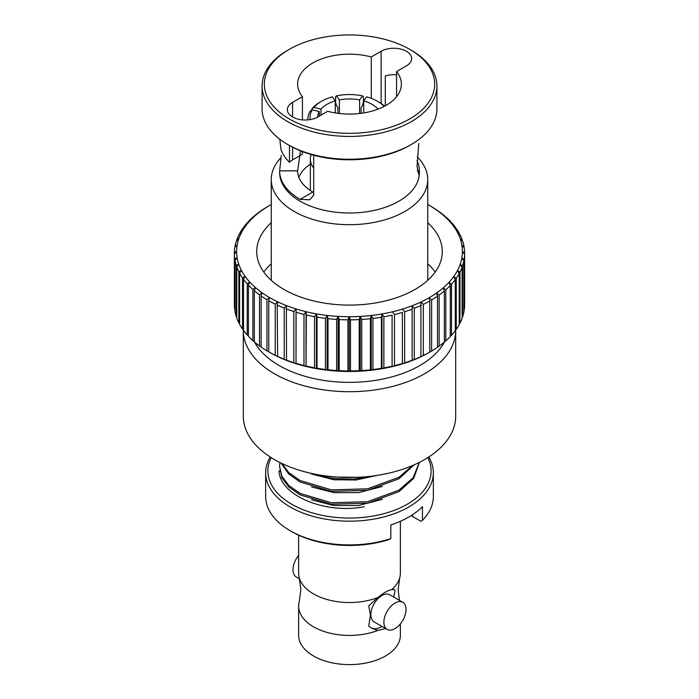 <?xml version="1.0" encoding="UTF-8"?>
<svg xmlns="http://www.w3.org/2000/svg" width="699" height="699" viewBox="0 0 699 699"><rect width="100%" height="100%" fill="white"/><g stroke="black" fill="none" stroke-linecap="round" stroke-linejoin="round"><path stroke-width="1.05" d="M298.639 535.181L298.639 573.171A50.861 29.367 0 0 0 299.286 577.846A50.861 29.367 0 0 0 313.536 593.932A50.861 29.367 0 0 0 377.932 597.514L368.749 605.797L370.426 614.954L368.749 626.042L371.859 628.34L377.932 630.402L385.464 628.628M393.729 597.077L395.066 590.603L394.219 589.615L391.676 589.589A50.861 29.367 0 0 0 399.714 577.846A50.861 29.367 0 0 0 400.361 573.171L400.361 521.297M299.286 577.846L300.876 589.615L299.286 601.376A50.861 29.367 0 0 0 298.639 606.05L298.639 635.251A50.861 29.367 0 0 0 313.536 656.011A50.861 29.367 0 0 0 368.967 662.381A50.861 29.367 0 0 0 400.361 635.251L400.361 623.875M298.639 606.05A50.861 29.367 0 0 0 313.536 626.82A50.861 29.367 0 0 0 377.932 630.402M391.676 589.589C387.98 590.323 383.401 592.962 377.932 597.514M419.33 462.38L413.188 477.592L398.963 490.165L367.604 501.69L331.396 502.764L300.037 493.389L288.766 485.429L281.942 476.36L279.556 466.425L281.942 477.845L288.766 486.915L300.037 494.875L331.396 504.25L367.604 503.184L398.963 491.65L413.703 478.369L419.435 462.336M279.556 466.425L279.923 462.511M281.12 463.105L288.766 474.027L300.037 481.987L331.396 491.362L367.604 490.296L398.963 478.763L414.149 464.835M412.559 465.525L398.963 477.277L367.604 488.802L331.396 489.877L300.037 480.501L288.783 472.559L281.95 463.498M298.639 555.347A15.649 9.035 120 0 0 296.227 576.92L299.548 578.842M394.952 603.071A15.649 9.035 120 0 0 384.73 616.868A15.649 9.035 120 0 0 387.124 629.406A15.649 9.035 120 0 0 394.952 628.628A15.649 9.035 120 0 0 405.175 614.84A15.649 9.035 120 0 0 402.773 602.302A15.649 9.035 120 0 0 394.952 603.071M402.773 602.302L389.736 594.77A15.649 9.035 120 0 0 381.907 595.539A15.649 9.035 120 0 0 371.685 609.336A15.649 9.035 120 0 0 374.087 621.874L387.124 629.406M371.178 627.92A22.359 12.905 120 0 0 381.907 626.575A22.359 12.905 120 0 0 382.065 626.487M395.066 590.603A22.359 12.905 120 0 0 393.825 589.44M357.774 477.312L331.396 476.989L322.361 475.469M307.28 472.445L331.396 478.474L353.266 479.164L375.459 475.643M311.562 474.018L333.939 479.767L356.079 479.995L377.897 475.268M311.562 486.906L333.939 492.655L358.701 492.585L382.37 486.452M311.562 499.794L333.939 505.543L358.701 505.473L382.37 499.339M254.55 342.073A99.494 57.44 0 0 0 279.146 365.533A99.494 57.44 0 0 0 444.66 341.68M455.696 329.823A106.196 61.311 180 0 1 455.696 330.391A106.196 61.311 180 0 1 390.138 387.036A106.196 61.311 180 0 1 274.41 373.747A106.196 61.311 180 0 1 243.304 330.391A106.196 61.311 180 0 1 243.304 329.683M243.304 330.391L243.304 416.185A106.196 61.311 0 0 0 274.41 459.54A106.196 61.311 0 0 0 390.138 472.839A106.196 61.311 0 0 0 455.696 416.185L455.696 330.391M252.889 340.631L252.889 289.517A115.143 66.475 180 0 1 248.425 285.192L248.425 336.306A115.143 66.475 0 0 0 252.889 340.631L254.314 341.601A99.494 57.44 0 0 0 254.314 341.628M263.803 272.068A92.784 53.57 180 0 1 271.247 263.82M427.753 222.745A92.784 53.57 180 0 1 442.284 251.526A92.784 53.57 180 0 1 380.64 301.985A92.784 53.57 180 0 1 277.625 285.402A92.784 53.57 180 0 1 256.716 251.526A92.784 53.57 180 0 1 271.247 222.745M427.753 263.82A92.784 53.57 180 0 1 435.197 272.068M431.615 299.958L431.615 351.073L429.125 352.506L429.789 352.113L429.789 300.998L429.125 297.739L431.615 299.958A115.143 66.475 180 0 0 437.495 296.227L436.595 293.012L439.129 295.083L439.129 346.197A115.143 66.475 0 0 0 444.346 342.161L444.346 291.046A115.143 66.475 180 0 1 439.129 295.083M429.431 352.331A112.906 65.182 180 0 1 429.335 352.383L429.125 352.506A112.906 65.182 180 0 1 420.903 356.787L420.903 302.02L423.306 304.38L423.306 355.494L420.903 356.787A112.906 65.182 180 0 1 411.982 360.588A112.906 65.182 180 0 1 402.467 363.864A112.906 65.182 180 0 1 392.436 366.582A112.906 65.182 180 0 1 381.995 368.723A112.906 65.182 180 0 1 371.239 370.26A112.906 65.182 180 0 1 360.273 371.178A112.906 65.182 180 0 1 349.203 371.475A112.906 65.182 180 0 1 338.141 371.152A112.906 65.182 180 0 1 327.184 370.19A112.906 65.182 180 0 1 316.446 368.626A112.906 65.182 180 0 1 306.022 366.451A112.906 65.182 180 0 1 296.018 363.698A112.906 65.182 180 0 1 286.529 360.396A112.906 65.182 180 0 1 277.643 356.577A112.906 65.182 180 0 1 269.665 352.383A112.906 65.182 180 0 1 269.456 352.27L266.966 350.819L266.966 299.705A115.143 66.475 180 0 1 261.12 295.965L261.12 347.08A115.143 66.475 0 0 0 266.966 350.819M431.615 351.073A115.143 66.475 0 0 0 437.495 347.342L437.495 296.227M439.129 346.197L437.495 347.22M271.247 204.536A112.906 65.182 0 0 0 269.875 205.314A112.906 65.182 0 0 0 269.665 205.436A112.906 65.182 0 0 0 262.405 210.041A112.906 65.182 0 0 0 255.782 215.17A112.906 65.182 0 0 0 250.067 220.648A112.906 65.182 0 0 0 245.305 226.424A112.906 65.182 0 0 0 241.539 232.444A112.906 65.182 0 0 0 238.822 238.647A112.906 65.182 0 0 0 237.171 244.973A112.906 65.182 0 0 0 236.594 251.36A112.906 65.182 0 0 0 237.11 257.748A112.906 65.182 0 0 0 238.708 264.082A112.906 65.182 0 0 0 241.373 270.286A112.906 65.182 0 0 0 245.078 276.315A112.906 65.182 0 0 0 249.788 282.108A112.906 65.182 0 0 0 255.458 287.604A112.906 65.182 0 0 0 262.038 292.75A112.906 65.182 0 0 0 269.456 297.503A112.906 65.182 0 0 0 277.643 301.811A112.906 65.182 0 0 0 286.529 305.638A112.906 65.182 0 0 0 296.018 308.941A112.906 65.182 0 0 0 306.022 311.684A112.906 65.182 0 0 0 316.446 313.86A112.906 65.182 0 0 0 327.184 315.424A112.906 65.182 0 0 0 338.141 316.385A112.906 65.182 0 0 0 349.203 316.717A112.906 65.182 0 0 0 360.273 316.42A112.906 65.182 0 0 0 371.239 315.494A112.906 65.182 0 0 0 381.995 313.956A112.906 65.182 0 0 0 392.436 311.815A112.906 65.182 0 0 0 402.467 309.098A112.906 65.182 0 0 0 411.982 305.821A112.906 65.182 0 0 0 420.903 302.02A112.906 65.182 0 0 0 429.125 297.739A112.906 65.182 0 0 0 436.595 293.012A112.906 65.182 0 0 0 443.218 287.883L445.779 289.814L445.779 340.929A115.143 66.475 0 0 0 450.287 336.612L450.287 285.498A115.143 66.475 180 0 1 445.779 289.814M444.346 291.046L443.218 287.883A112.906 65.182 0 0 0 448.933 282.405L451.51 284.187L451.51 335.302A115.143 66.475 0 0 0 455.259 330.749L455.259 279.635A115.143 66.475 180 0 1 451.51 284.187M445.779 340.929L444.346 341.89M450.287 285.498L448.933 282.405A112.906 65.182 0 0 0 453.695 276.629L456.255 278.263L456.255 329.378A115.143 66.475 0 0 0 459.217 324.642L459.217 273.527A115.143 66.475 180 0 1 456.255 278.263M451.51 335.302L450.287 336.184M455.259 279.635L453.695 276.629A112.906 65.182 0 0 0 457.461 270.609L459.968 272.103L459.968 323.218A115.143 66.475 0 0 0 462.109 318.333L462.109 267.219A115.143 66.475 180 0 1 459.968 272.103M456.255 329.378L455.259 330.164M459.217 273.527L457.461 270.609A112.906 65.182 0 0 0 460.178 264.414L462.616 265.76L462.616 316.874A115.143 66.475 0 0 0 463.918 311.894L463.918 260.779A115.143 66.475 180 0 1 462.616 265.76M459.968 323.218L459.217 323.864M462.109 267.219L460.178 264.414A112.906 65.182 0 0 0 461.829 258.088L464.18 259.303L464.18 310.417A115.143 66.475 0 0 0 464.634 305.384L464.634 254.27A115.143 66.475 180 0 1 464.18 259.303M462.616 316.874L462.109 317.355M463.918 260.779L461.829 258.088A112.906 65.182 0 0 0 462.406 251.701L464.634 252.785L464.634 303.908M464.634 254.27L462.406 251.701A112.906 65.182 0 0 0 461.89 245.305L463.987 246.266L463.987 247.49M463.987 246.266A115.143 66.475 180 0 0 462.729 241.286L460.291 238.979A112.906 65.182 0 0 1 461.89 245.305L464.232 247.752A115.143 66.475 180 0 1 464.634 252.785M462.231 239.827L460.291 238.979A112.906 65.182 0 0 0 457.627 232.767L460.134 234.934A115.143 66.475 180 0 1 462.231 239.827L462.231 240.814M459.392 233.51L457.627 232.767A112.906 65.182 0 0 0 453.922 226.738L456.473 228.765A115.143 66.475 180 0 1 459.392 233.51L459.392 234.296M455.495 227.385L453.922 226.738A112.906 65.182 0 0 0 449.212 220.945L451.781 222.824A115.143 66.475 180 0 1 455.495 227.385L455.495 227.988M450.575 221.513L449.212 220.945A112.906 65.182 0 0 0 443.542 215.458L446.111 217.188A115.143 66.475 180 0 1 450.575 221.513L450.575 221.941M444.686 215.947L443.542 215.458A112.906 65.182 0 0 0 436.962 210.303L439.505 211.893A115.143 66.475 180 0 1 444.686 215.947L444.686 216.227M437.88 210.74L436.962 210.303A112.906 65.182 0 0 0 429.544 205.558L432.034 207A115.143 66.475 180 0 1 437.88 210.74L437.88 210.871M429.544 205.558L430.217 205.943L429.544 205.558A112.906 65.182 0 0 0 429.335 205.436A112.906 65.182 0 0 0 427.753 204.536M261.505 210.6L261.505 210.478A115.143 66.475 180 0 1 267.385 206.755L269.875 205.314M261.505 210.478L259.871 211.622A115.143 66.475 180 0 0 254.654 215.668L253.221 216.9A115.143 66.475 180 0 0 248.713 221.216L250.067 220.648L247.49 222.518A115.143 66.475 180 0 0 243.741 227.07L245.305 226.424L242.745 228.442A115.143 66.475 180 0 0 239.783 233.186L241.539 232.444L239.032 234.602A115.143 66.475 180 0 0 236.891 239.486L238.822 238.647L236.384 240.945A115.143 66.475 180 0 0 235.082 245.926L237.171 244.973L234.82 247.402A115.143 66.475 180 0 0 234.366 252.435L236.594 251.36L234.366 253.92L234.366 252.435M243.741 227.656L243.741 227.07M239.783 233.955L239.783 233.186M236.891 240.465L236.891 239.486M235.082 247.14L235.082 245.926M234.366 305.035A115.143 66.475 0 0 0 234.768 310.068L234.768 258.962A115.143 66.475 180 0 1 234.366 253.92L234.366 305.035M234.768 258.962L237.11 257.748L235.013 260.439L235.013 311.553A115.143 66.475 0 0 0 236.271 316.533L236.271 265.428A115.143 66.475 180 0 1 235.013 260.439M236.769 317.005L236.271 316.533M236.271 265.428L238.708 264.082L236.769 266.878L236.769 317.993A115.143 66.475 0 0 0 238.866 322.886L238.866 271.771A115.143 66.475 180 0 1 236.769 266.878M239.608 323.532L238.866 322.886M238.866 271.771L241.373 270.286L239.608 273.195L239.608 324.31A115.143 66.475 0 0 0 242.527 329.063L242.527 277.949A115.143 66.475 180 0 1 239.608 273.195M243.505 329.841L242.527 329.063M242.527 277.949L245.078 276.315L243.505 279.32L243.505 330.435A115.143 66.475 0 0 0 247.219 334.996L247.219 283.881A115.143 66.475 180 0 1 243.505 279.32M248.425 335.878L247.219 334.996M247.219 283.881L249.788 282.108L248.425 285.192M252.889 289.517L255.458 287.604L254.314 290.758L254.314 341.872A115.143 66.475 0 0 0 259.495 345.926L259.495 294.812A115.143 66.475 180 0 1 254.314 290.758M261.12 346.949L259.495 345.926M259.495 294.812L262.038 292.75L261.12 295.965M266.966 299.705L269.456 297.503L268.783 300.762L268.783 351.877A115.143 66.475 0 0 0 275.24 355.267L275.24 304.152A115.143 66.475 180 0 1 268.783 300.762M268.783 351.877L269.456 352.27L268.783 351.877M277.223 356.21A115.143 66.475 0 0 0 284.222 359.225L284.222 308.11A115.143 66.475 180 0 1 277.223 305.105L277.643 356.577L275.24 355.267M275.24 304.152L277.643 301.811L277.223 305.105M286.354 360.055A115.143 66.475 0 0 0 293.833 362.659L293.833 311.544A115.143 66.475 180 0 1 286.354 308.941L286.529 360.396L284.222 359.225M284.222 308.11L286.529 305.638L286.354 308.941M293.833 311.544L296.018 308.941L296.018 363.698L293.833 362.659M296.096 363.358A115.143 66.475 0 0 0 303.978 365.525L303.978 314.41A115.143 66.475 180 0 1 296.096 312.243L296.018 363.698M303.978 314.41L306.022 311.684L306.022 366.451L303.978 365.525M296.018 308.941L296.096 312.243M306.354 366.101A115.143 66.475 0 0 0 314.559 367.814L314.559 316.699A115.143 66.475 180 0 1 306.354 314.987L306.022 366.451M314.559 316.699L316.446 313.86L316.446 368.626L314.559 367.814M306.022 311.684L306.354 314.987M317.023 368.242A115.143 66.475 0 0 0 325.481 369.483L325.481 318.368A115.143 66.475 180 0 1 317.023 317.128L317.023 368.242L316.446 368.626M325.481 318.368L327.184 315.424L327.184 370.19L325.481 369.483M316.446 313.86L317.023 317.128M328.006 369.78A115.143 66.475 0 0 0 336.638 370.531L336.638 319.417A115.143 66.475 180 0 1 328.006 318.665L328.006 369.78L327.184 370.19M336.638 319.417L338.141 316.385L338.141 371.152L336.638 370.531M327.184 315.424L328.006 318.665M339.198 370.68A115.143 66.475 0 0 0 347.919 370.942L347.919 319.827A115.143 66.475 180 0 1 339.198 319.565L339.198 370.68L338.141 371.152M347.919 319.827L349.203 316.717L349.203 371.475L347.919 370.942M338.141 316.385L339.198 319.565M350.487 370.942A115.143 66.475 0 0 0 359.207 370.706L359.207 319.592A115.143 66.475 180 0 1 350.487 319.827L350.487 370.942L349.203 371.475M359.207 319.592L360.273 316.42L360.273 371.178L359.207 370.706M349.203 316.717L350.487 319.827M361.767 370.566A115.143 66.475 0 0 0 370.409 369.841L370.409 318.727A115.143 66.475 180 0 1 361.767 319.452L361.767 370.566L360.273 371.178M370.409 318.727L371.239 315.494L371.239 370.26L370.409 369.841M360.273 316.42L361.767 319.452M372.934 369.553A115.143 66.475 0 0 0 381.401 368.338L381.401 317.224A115.143 66.475 180 0 1 372.934 318.438L372.934 369.553L371.239 370.26M381.401 317.224L381.995 313.956L381.995 368.723L381.401 368.338M371.239 315.494L372.934 318.438M383.865 367.91A115.143 66.475 0 0 0 392.095 366.232L392.095 315.118A115.143 66.475 180 0 1 383.865 316.796L383.865 367.91L381.995 368.723M392.095 315.118L392.095 366.232M381.995 313.956L383.865 316.796M394.472 365.664A115.143 66.475 0 0 0 402.371 363.524L402.371 312.409A115.143 66.475 180 0 1 394.472 314.55L394.472 365.664L392.436 366.582M402.371 312.409L402.371 363.524M392.436 311.815L394.472 314.55M404.642 362.825A115.143 66.475 0 0 0 412.148 360.247L412.148 309.133A115.143 66.475 180 0 1 404.642 311.71L404.642 362.825L402.467 363.864M412.148 309.133L411.982 305.821L414.289 308.311L414.289 359.426L412.148 360.247M402.467 309.098L404.642 311.71M421.314 305.314A115.143 66.475 180 0 1 414.289 308.311M414.289 359.426A115.143 66.475 0 0 0 421.314 356.429M423.306 355.494A115.143 66.475 0 0 0 429.789 352.113M429.789 300.998A115.143 66.475 180 0 1 423.306 304.38M313.72 155.23L313.72 195.073L309.858 199.783L300.098 199.364A69.865 40.341 180 0 1 279.635 170.844L281.26 155.484M417.041 160.525A69.865 40.341 180 0 1 419.365 170.844L419.365 172.67A69.865 40.341 180 0 1 376.237 209.936A69.865 40.341 180 0 1 300.098 201.19A69.865 40.341 180 0 1 279.635 172.67L279.635 170.844L297.634 170.844A51.866 29.943 0 0 0 312.82 192.015L300.098 199.364M417.312 170.844L419.365 170.844L418.596 174.121L417.041 166.563L418.762 143.496M300.509 150.835L297.634 170.844M289.491 145.506L289.491 162.29A17.886 10.328 180 0 1 292.584 159.888L302.422 154.208L302.422 151.587M302.422 119.887L302.422 96.707A51.866 29.943 180 0 1 297.634 84.133A51.866 29.943 180 0 1 371.283 56.951L371.283 98.358M298.857 177.319A51.866 29.943 180 0 1 310.373 164.143M289.264 118.909A85.182 49.183 0 0 0 409.736 118.909A85.182 49.183 0 0 0 409.736 49.358L411.318 50.267A87.419 50.468 180 0 1 436.919 85.96A87.419 50.468 180 0 1 382.956 132.583A87.419 50.468 180 0 1 287.682 121.643A87.419 50.468 180 0 1 262.081 85.96A87.419 50.468 180 0 1 287.682 50.267L289.264 49.358A85.182 49.183 0 0 0 289.264 118.909M411.318 144.466L409.736 145.375A85.182 49.183 180 0 1 289.264 145.375L287.682 144.466A87.419 50.468 0 0 0 411.318 144.466A87.419 50.468 0 0 0 436.919 108.773L436.919 85.96M417.207 156.864A78.253 45.182 180 0 1 427.753 179.512A78.253 45.182 180 0 1 379.443 221.251A78.253 45.182 180 0 1 294.165 211.456A78.253 45.182 180 0 1 271.247 179.512A78.253 45.182 180 0 1 280.989 157.677M302.422 96.707L292.584 102.386A17.886 10.328 0 0 0 287.35 109.691A17.886 10.328 0 0 0 298.386 119.223A17.886 10.328 0 0 0 317.879 116.986L327.717 111.307A51.866 29.943 180 0 0 401.366 84.133A51.866 29.943 180 0 0 396.578 71.551L406.416 65.872A17.886 10.328 0 0 0 411.65 58.576A17.886 10.328 0 0 0 400.614 49.035A17.886 10.328 0 0 0 381.121 51.272L371.283 56.951M396.578 96.707L396.578 71.551M385.28 105.811L385.28 75.955A17.886 10.328 180 0 1 396.578 74.845M289.264 145.375L287.682 144.466A87.419 50.468 0 0 1 262.081 108.773L262.081 85.96M411.318 50.267L409.736 49.358A85.182 49.183 0 0 0 289.264 49.358M279.775 139.223L281.042 149.691A69.865 40.341 180 0 0 289.491 162.29M313.72 168.118A39.127 22.586 180 0 1 310.373 158.979A39.127 22.586 180 0 1 311.142 154.514M320.99 115.195L320.99 109.14L313.956 107.454A39.459 22.779 0 0 1 321.592 101.241A39.459 22.779 0 0 1 332.357 96.829L335.275 100.892L335.275 112.923M320.99 109.14A31.857 18.392 180 0 1 335.275 100.892M313.956 107.454L311.885 108.791A41.695 24.072 180 0 1 320.02 102.159L321.592 101.241M311.885 108.791L311.885 110.075M317.643 117.126A31.857 18.392 180 0 1 319.286 111.525L319.286 116.183M307.805 119.18L307.805 119.905A41.695 24.072 180 0 1 307.805 119.18A41.695 24.072 180 0 1 310.173 111.176L312.243 109.839L319.286 111.525M312.243 109.839A39.459 22.779 0 0 0 310.234 119.599M363.725 112.923L363.725 100.892A31.857 18.392 180 0 1 378.01 109.14L378.072 109.123M363.725 100.892L366.643 96.829A39.459 22.779 0 0 1 377.408 101.241L378.98 102.159A41.695 24.072 180 0 1 384.599 106.178M384.127 106.423A39.459 22.779 0 0 0 377.408 101.241M339.399 113.5L339.399 99.905L336.49 95.842L335.634 96.479L335.634 102.5L336.49 105.523L337.905 107.489L337.905 113.317M339.399 99.905A31.857 18.392 180 0 1 359.601 99.905L359.601 113.5M361.095 113.317L361.095 107.489L362.51 105.523L363.366 102.5L363.366 96.479L362.51 95.842L359.601 99.905M362.51 95.842A39.459 22.779 0 0 0 336.49 95.842M428.758 456.997A83.845 48.406 180 0 1 433.345 472.777A83.845 48.406 180 0 1 381.584 517.496A83.845 48.406 180 0 1 290.216 507.002A83.845 48.406 180 0 1 265.655 472.777L265.655 496.508A83.845 48.406 0 0 0 290.216 530.733A83.845 48.406 0 0 0 290.216 530.742A83.845 48.406 0 0 0 390.828 538.623L389.186 539.506A81.608 47.113 180 0 1 291.798 531.651L290.216 530.733M265.655 472.777A83.845 48.406 180 0 1 270.242 456.997M271.229 457.627A81.608 47.113 0 0 0 291.798 504.267A81.608 47.113 0 0 0 391.178 511.458A81.608 47.113 0 0 0 427.771 457.627M411.807 515.207L411.283 515.757L420.807 521.253L422.449 520.371A83.845 48.406 0 0 0 433.345 496.508L433.345 472.777M279.827 471.309L279.076 470.951C279.609 494.953 324.336 514.49 364.284 506.74M411.283 515.757L412.532 515.67L412.026 515.067M390.828 538.623L390.828 524.932A83.845 48.406 0 0 0 422.449 506.679L422.449 520.371M279.076 470.951L279.775 470.951M381.121 103.487L381.121 51.272M292.584 159.888L292.584 147.192M292.584 116.986L292.584 102.386M399.714 577.846L398.124 589.615L399.452 600.38M390.828 525.132L391.632 524.669M427.753 179.512L427.753 280.308M271.247 179.512L271.247 280.308M310.373 158.979L310.373 190.504"/></g></svg>
